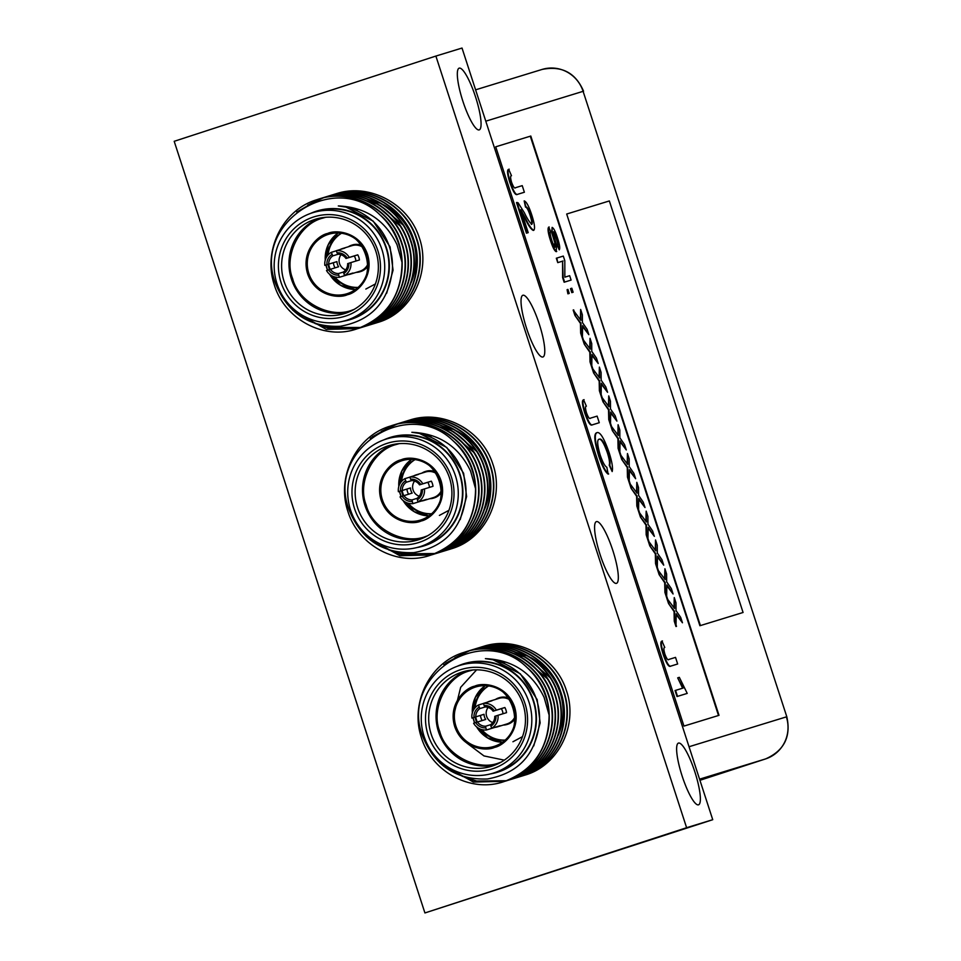 <?xml version="1.0" encoding="UTF-8"?>
<svg xmlns="http://www.w3.org/2000/svg" width="961" height="961" viewBox="0 0 961 961"><rect width="100%" height="100%" fill="white"/><g stroke="black" fill="none" stroke-linecap="round" stroke-linejoin="round"><path stroke-width="1.44" d="M558.281 735.285A60.315 59.017 -107.1 0 0 530.604 657.456M484.728 508.934A60.315 59.017 -107.1 0 0 457.052 431.105M411.188 282.582A60.315 59.017 -107.1 0 0 383.511 204.753M542.929 356.987A32.458 6.691 -108 0 1 526.52 328.145A32.458 6.691 -108 0 1 522.856 295.267A32.458 6.691 -108 0 1 522.88 295.267A32.458 6.691 -108 0 1 539.289 324.109A32.458 6.691 -108 0 1 542.953 356.987A32.458 6.691 -108 0 1 542.929 356.987M479.227 129.891A32.458 6.691 -108 0 1 462.818 101.037A32.458 6.691 -108 0 1 459.142 68.159A32.458 6.691 -108 0 1 459.166 68.159A32.458 6.691 -108 0 1 475.575 97.001A32.458 6.691 -108 0 1 479.251 129.879A32.458 6.691 -108 0 1 479.227 129.891M616.481 583.339A32.458 6.691 -108 0 1 600.072 554.497A32.458 6.691 -108 0 1 596.397 521.619A32.458 6.691 -108 0 1 596.421 521.607A32.458 6.691 -108 0 1 612.83 550.461A32.458 6.691 -108 0 1 616.506 583.339A32.458 6.691 -108 0 1 616.481 583.339M698.527 804.825A32.458 6.691 -108 0 1 682.118 775.971A32.458 6.691 -108 0 1 678.442 743.093A32.458 6.691 -108 0 1 678.466 743.093A32.458 6.691 -108 0 1 694.875 771.935A32.458 6.691 -108 0 1 698.551 804.813A32.458 6.691 -108 0 1 698.527 804.825M686.61 827.709L424.918 912.95L174.193 141.303L435.886 56.062L686.61 827.709L712.738 819.697L462.025 48.05L435.886 56.062M712.738 819.697L424.918 912.95M515.312 718.299A13.922 13.634 72.9 0 1 507.708 724.27L507.072 724.462A13.922 13.634 72.9 0 1 503.324 725.05M515.324 717.254A13.922 13.634 72.9 0 1 507.072 724.462M495.468 699.452A13.922 13.634 72.9 0 1 509.786 699.176M488.344 685.914A29.214 28.578 -107.1 0 0 474.434 708.569M475.034 717.122A29.214 28.578 -107.1 0 0 476.644 722.24M480.8 729.291A29.214 28.578 -107.1 0 0 505.005 740.258M488.596 685.95A29.214 28.578 -107.1 0 0 475.13 707.704M475.671 716.93A29.214 28.578 -107.1 0 0 477.281 722.035M481.857 729.627A29.214 28.578 -107.1 0 0 505.198 740.078M499.324 697.71A13.922 13.634 72.9 0 1 509.174 698.323M487.323 702.191A13.382 13.106 72.9 0 1 491.96 700.773L483.431 703.392A13.382 13.106 72.9 0 1 496.332 710.131L504.861 707.512A13.382 13.106 72.9 0 1 506.531 712.666L498.002 715.272A13.382 13.106 72.9 0 1 491.539 728.33L500.068 725.711A13.382 13.106 72.9 0 1 497.426 726.864L506.915 723.945A13.382 13.106 -107.1 0 0 515.312 715.921M497.426 726.864A13.382 13.106 72.9 0 1 495.035 727.345L486.506 729.964A13.382 13.106 72.9 0 1 473.605 723.225L485.701 719.453A9.67 9.466 -107.1 0 1 484.02 714.299L471.935 718.083A13.382 13.106 72.9 0 1 478.398 705.026L483.455 703.476M482.098 720.546A13.382 13.106 72.9 0 1 480.464 715.464M502.963 713.759A9.67 9.466 72.9 0 0 501.294 708.677L493.077 711.2A9.67 9.466 -107.1 0 0 484.921 706.936L484.116 705.494A11.22 10.979 72.9 0 1 494.266 710.804L496.332 710.131M498.002 715.272L494.747 716.341A9.67 9.466 72.9 0 1 490.663 724.594L491.539 728.33M510.519 700.293A13.382 13.106 -107.1 0 0 499.059 698.347L489.569 701.266M501.294 708.677L504.861 707.512M493.077 711.2L494.266 710.804M483.431 703.392L484.116 705.494M485.245 706.936L479.887 708.581L478.398 705.026M471.935 718.083L474.001 717.411A11.22 10.979 72.9 0 1 479.083 707.14M474.001 717.411L484.02 714.299M490.663 724.69L485.629 726.228A9.67 9.466 72.9 0 1 477.473 721.975M479.887 708.581A9.67 9.466 -107.1 0 0 475.803 716.822M488.128 707.416A9.67 9.466 -107.1 0 0 492.777 722.576M486.506 729.964L485.822 727.861A11.22 10.979 72.9 0 1 475.671 722.552M485.822 727.861L485.629 726.228M495.936 715.945A11.22 10.979 72.9 0 1 490.843 726.216M504.321 760.151L483.972 755.923L466.902 743.117M454.865 710.768L460.667 687.307L476.62 669.829M472.812 669.973L469.725 670.862C446.541 676.472 430.504 708.858 439.73 731.405C445.532 755.094 477.521 771.803 499.564 762.686L501.101 762.157M533.763 745.904L540.154 722.924L537.175 699.608L520.321 673.817L493.089 659.787L485.389 658.645A59.486 58.201 -107.1 0 1 536.622 699.788A59.486 58.201 -107.1 0 1 539.385 723.513C535.397 754.95 518.063 773.437 487.407 778.975C456.511 780.116 435.009 766.073 422.888 736.847C398.563 676.328 481.521 622.079 527.108 667.595C565.38 699.488 551.578 768.476 504.765 781.317L504.393 781.437C471.166 793.51 431.537 771.803 421.326 737.387C409.854 703.392 429.627 662.345 464.091 652.375L465.532 651.918M478.686 647.894L479.263 647.714C512.994 635.485 553.104 657.048 563.807 691.295C575.771 725.147 556.503 766.049 522.532 775.863L519.805 776.704M521.294 776.26L519.985 776.644M480.344 647.378L478.902 647.822C512.621 635.605 552.731 657.156 563.434 691.415C575.399 725.255 556.131 766.157 522.171 775.983L521.102 776.32M519.625 776.752L518.315 777.101M481.641 646.993L483.311 646.465M475.719 648.807L476.308 648.627C510.027 636.398 550.136 657.949 560.852 692.208C572.816 726.048 553.536 766.95 519.577 776.776L516.838 777.605M518.327 777.173L517.03 777.545M516.838 777.593L515.528 777.942M477.377 648.279L475.935 648.735C509.654 636.506 549.776 658.069 560.479 692.316C572.444 726.168 553.164 767.07 519.204 776.884L518.147 777.221M516.658 777.665L515.348 778.014M472.944 649.66L473.341 649.528C507.072 637.299 547.181 658.862 557.885 693.121C569.849 726.96 550.569 767.863 516.61 777.689L512.561 778.854M515.372 778.074L514.063 778.458M472.752 649.72L472.968 649.648C506.699 637.419 546.809 658.982 557.512 693.229C569.477 727.069 550.209 767.983 516.237 777.797L515.18 778.134M513.691 778.566L512.381 778.927M512.201 778.975L510.88 779.287M469.977 650.573L470.385 650.441C504.105 638.212 544.214 659.775 554.917 694.022C566.882 727.873 547.614 768.776 513.654 778.59L509.606 779.767M512.405 778.987L511.108 779.359M509.414 779.815L508.093 780.128M469.797 650.621L470.013 650.549C503.732 638.332 543.842 659.883 554.557 694.142C566.522 727.982 547.241 768.884 513.282 778.71L512.225 779.047M467.022 651.486L467.418 651.354C501.137 639.125 541.259 660.675 551.962 694.935C563.927 728.774 544.647 769.677 510.687 779.503L509.426 779.827M510.687 779.503L506.639 780.668M509.438 779.888L508.141 780.272M506.459 780.716L476.68 781.053L463.935 776.764M455.682 657.336L469.605 650.681M468.512 651.077L469.797 650.633M445.928 663.15L467.046 651.462C500.777 639.233 540.887 660.796 551.59 695.043C563.554 728.894 544.274 769.797 510.315 779.611L509.258 779.948M507.768 780.392L506.459 780.74M506.267 780.788L476.308 781.173L462.037 776.152M454.841 657.744L468.139 651.198M465.352 651.978L464.451 652.255C498.182 640.026 538.292 661.588 548.995 695.848C560.96 729.687 541.692 770.59 507.72 780.404L504.993 781.245L473.713 781.966L443.598 766.133M506.483 780.8L505.174 781.185M464.091 652.375C497.81 640.146 537.92 661.697 548.623 695.956C560.587 729.795 541.319 770.698 507.348 780.524L506.291 780.861M504.801 781.293L473.353 782.074L439.922 762.998M443.838 664.724L466.65 651.594M481.857 646.921C515.589 634.692 555.698 656.255 566.401 690.503C578.366 724.354 559.086 765.256 525.126 775.071M479.263 647.714L480.164 647.426M476.308 648.627L477.197 648.339M473.341 649.528L474.229 649.252M472.968 649.648L474.422 649.192M470.385 650.441L471.274 650.153M470.013 650.549L471.455 650.104M467.046 651.462L468.5 651.005M457.352 666.237A56.795 55.57 72.9 0 1 533.595 700.761A56.795 55.57 72.9 0 1 490.386 773.917M485.389 658.645C512.621 659.811 532.19 672.712 544.094 697.374L549.103 715.056C548.791 747.922 533.896 770.049 504.393 781.437M527.108 667.595A67.618 66.165 72.9 0 1 545.788 696.821A67.618 66.165 72.9 0 1 549.103 715.056M493.077 773.173L497.281 771.887A56.387 55.173 -107.1 0 0 498.17 771.599A56.387 55.173 -107.1 0 0 533.355 701.338A56.387 55.173 -107.1 0 0 464.211 664.063L460.007 665.348A56.387 55.173 72.9 0 1 529.151 702.623A56.387 55.173 72.9 0 1 493.966 772.896A56.387 55.173 72.9 0 1 493.077 773.173A56.387 55.173 72.9 0 1 423.933 735.898A56.387 55.173 72.9 0 1 459.118 665.637A56.387 55.173 72.9 0 1 460.007 665.348M492.633 768.776A52.062 50.945 -107.1 0 0 524.982 703.488A52.062 50.945 -107.1 0 0 460.451 669.745A52.062 50.945 -107.1 0 0 428.101 735.045A52.062 50.945 -107.1 0 0 492.633 768.776M492.32 766.037A49.359 48.302 -107.1 0 0 523.12 704.533A49.359 48.302 -107.1 0 0 462.601 671.907A49.359 48.302 -107.1 0 0 461.821 672.159A49.359 48.302 -107.1 0 0 431.021 733.663A49.359 48.302 -107.1 0 0 491.551 766.289A49.359 48.302 -107.1 0 0 492.32 766.037M528.094 656.207L516.73 652.507M550.052 677.649L527.241 658.105M525.126 657.12L513.775 653.42M547.097 678.562L524.286 659.006M501.161 662.165L505.318 662.237M441.76 491.96A13.922 13.634 72.9 0 1 434.168 497.918L433.531 498.122A13.922 13.634 72.9 0 1 429.771 498.699M441.784 490.903A13.922 13.634 72.9 0 1 433.531 498.122M421.927 473.1A13.922 13.634 72.9 0 1 425.134 471.551A13.922 13.634 72.9 0 1 425.363 471.491A13.922 13.634 72.9 0 1 436.234 472.824M414.792 459.574A29.214 28.578 -107.1 0 0 400.893 482.218M401.494 490.783A29.214 28.578 -107.1 0 0 403.091 495.888M407.248 502.951A29.214 28.578 -107.1 0 0 431.465 513.907M415.056 459.598A29.214 28.578 -107.1 0 0 401.59 481.353M402.13 490.578A29.214 28.578 -107.1 0 0 403.728 495.684M408.317 503.276A29.214 28.578 -107.1 0 0 431.657 513.739M425.783 471.358A13.922 13.634 72.9 0 1 435.633 471.971M413.771 475.851A13.382 13.106 72.9 0 1 418.419 474.422L409.891 477.04A13.382 13.106 72.9 0 1 422.78 483.779L431.321 481.173A13.382 13.106 72.9 0 1 432.991 486.314L424.45 488.933A13.382 13.106 72.9 0 1 417.987 501.978L426.516 499.36A13.382 13.106 72.9 0 1 423.873 500.513L433.375 497.606A13.382 13.106 -107.1 0 0 441.76 489.569M423.873 500.513A13.382 13.106 72.9 0 1 421.483 501.005L412.954 503.624A13.382 13.106 72.9 0 1 400.052 496.873L412.149 493.101A9.67 9.466 -107.1 0 1 410.479 487.948L398.383 491.732A13.382 13.106 72.9 0 1 404.857 478.674L409.915 477.124M408.557 494.206A13.382 13.106 72.9 0 1 406.923 489.113M429.423 487.407A9.67 9.466 72.9 0 0 427.753 482.326L419.525 484.849A9.67 9.466 -107.1 0 0 411.38 480.584L410.575 479.155A11.22 10.979 72.9 0 1 420.726 484.452L422.78 483.779M424.45 488.933L421.194 489.99A9.67 9.466 72.9 0 1 417.11 498.242L417.987 501.978M436.967 473.953A13.382 13.106 -107.1 0 0 425.519 472.007L416.029 474.914M427.753 482.326L431.321 481.173M419.525 484.849L420.726 484.452M409.891 477.04L410.575 479.155M411.692 480.584L406.347 482.23L404.857 478.674M398.383 491.732L400.449 491.059A11.22 10.979 72.9 0 1 405.542 480.788M400.449 491.059L410.479 487.948M417.122 498.339L412.077 499.888A9.67 9.466 72.9 0 1 403.932 495.624M406.347 482.23A9.67 9.466 -107.1 0 0 402.251 490.47M414.587 481.065A9.67 9.466 -107.1 0 0 419.236 496.224M412.954 503.624L412.269 501.51A11.22 10.979 72.9 0 1 402.118 496.2M412.269 501.51L412.077 499.888M422.396 489.605A11.22 10.979 72.9 0 1 417.302 499.864M399.271 443.622L396.184 444.511C372.988 450.132 356.963 482.506 366.189 505.054C371.979 528.742 403.98 545.452 426.023 536.346L427.549 535.818M460.223 519.565L466.614 496.573L463.622 473.268L446.781 447.466L419.549 433.435L411.849 432.294A59.486 58.201 -107.1 0 1 463.07 473.437A59.486 58.201 -107.1 0 1 465.845 497.161C461.845 528.598 444.523 547.085 413.855 552.623C382.971 553.764 361.456 539.722 349.348 510.495C325.01 449.976 407.981 395.728 453.568 441.255C491.828 473.136 478.037 542.124 431.213 554.965L430.84 555.086C397.614 567.158 357.997 545.452 347.786 511.048C336.314 477.052 356.087 435.994 390.538 426.023L391.992 425.567M405.326 421.495L405.722 421.362C439.441 409.134 479.563 430.696 490.266 464.956C502.231 498.795 482.951 539.698 448.991 549.524L446.264 550.353M447.742 549.908L446.445 550.293M405.134 421.555L405.35 421.483C439.081 409.254 479.191 430.804 489.894 465.064C501.858 498.903 482.578 539.806 448.619 549.632L447.562 549.968M446.072 550.401L444.763 550.761M408.101 420.642L409.758 420.113M402.359 422.408L402.755 422.275C436.486 410.047 476.596 431.609 487.299 465.857C499.264 499.708 479.995 540.611 446.024 550.425L441.988 551.602M444.787 550.821L443.477 551.194M402.178 422.456L402.395 422.384C436.114 410.155 476.224 431.717 486.927 465.977C498.891 499.816 479.623 540.719 445.664 550.545L444.595 550.881M443.117 551.314L441.808 551.662M397.938 423.825L399.8 423.176C433.519 410.96 473.629 432.51 484.344 466.77C496.308 500.609 477.028 541.511 443.069 551.338L439.021 552.503M441.82 551.722L440.522 552.107M400.869 422.84L399.428 423.296C433.147 411.068 473.268 432.63 483.972 466.878C495.936 500.729 476.656 541.632 442.697 551.446L441.64 551.782M440.15 552.215L438.841 552.575M438.648 552.623L437.327 552.935M396.437 424.221L396.833 424.089C430.564 411.861 470.674 433.423 481.377 467.671C493.341 501.522 474.061 542.424 440.102 552.239L436.054 553.416M438.865 552.635L437.555 553.019M437.183 553.128L434.552 553.776M435.693 553.524L406.095 553.8L401.842 552.683M387.199 428.798L396.292 424.438M396.473 424.366L399.031 423.429M394.971 424.726L396.461 424.209C430.192 411.981 470.301 433.531 481.005 467.791C492.969 501.63 473.701 542.533 439.73 552.359L438.672 552.695M434.18 553.896L405.722 553.908L400.689 552.563M386.682 429.002L396.112 424.474M396.292 424.402L397.566 423.933M393.469 425.134L393.878 425.002C427.597 412.774 467.707 434.336 478.41 468.584C490.374 502.435 471.106 543.337 437.147 553.152L433.099 554.329M435.898 553.548L434.6 553.92M434.228 554.041L403.139 554.713L390.394 550.413M382.13 430.984L394.791 424.798M372.375 436.799L393.505 425.11C427.225 412.882 467.334 434.444 478.049 468.704C490.014 502.543 470.734 543.445 436.774 553.272L435.717 553.596M432.726 554.437L402.767 554.821L388.496 549.8M381.301 431.393L394.599 424.846M394.779 424.774L396.064 424.342M391.8 425.627L390.911 425.903C424.63 413.686 464.752 435.237 475.455 469.497C487.419 503.336 468.139 544.238 434.18 554.065L431.453 554.893M432.93 554.449L431.633 554.833M431.441 554.881L400.172 555.614L370.045 539.782M390.538 426.023C424.269 413.795 464.379 435.357 475.082 469.605C487.047 503.456 467.767 544.358 433.807 554.173L432.75 554.509M431.261 554.941L399.8 555.734L366.381 536.646M370.285 438.384L393.097 425.242M408.317 420.57C442.036 408.341 482.158 429.903 492.861 464.151C504.825 498.002 485.545 538.905 451.586 548.719M405.722 421.362L406.611 421.086M405.35 421.483L406.803 421.026M402.755 422.275L403.656 421.987M402.395 422.384L403.836 421.939M399.8 423.176L400.689 422.9M396.833 424.089L397.722 423.813M396.461 424.209L397.914 423.753M393.505 425.11L394.947 424.654M383.811 439.886A56.795 55.57 72.9 0 1 460.043 474.41A56.795 55.57 72.9 0 1 416.834 547.578M411.849 432.294C439.081 433.459 458.649 446.372 470.542 471.022L475.551 488.705C475.251 521.571 460.343 543.698 430.84 555.086M453.568 441.255A67.618 66.165 72.9 0 1 472.247 470.482A67.618 66.165 72.9 0 1 475.551 488.705M419.525 546.821L423.741 545.536A56.387 55.173 -107.1 0 0 424.63 545.247A56.387 55.173 -107.1 0 0 459.814 474.986A56.387 55.173 -107.1 0 0 390.671 437.711L386.466 438.997A56.387 55.173 72.9 0 1 455.61 476.284A56.387 55.173 72.9 0 1 420.425 546.545A56.387 55.173 72.9 0 1 419.525 546.821A56.387 55.173 72.9 0 1 350.381 509.546A56.387 55.173 72.9 0 1 385.565 439.285A56.387 55.173 72.9 0 1 386.466 438.997M419.08 542.424A52.062 50.945 -107.1 0 0 451.43 477.136A52.062 50.945 -107.1 0 0 386.911 443.405A52.062 50.945 -107.1 0 0 354.561 508.693A52.062 50.945 -107.1 0 0 419.08 542.424M418.78 539.686A49.359 48.302 -107.1 0 0 449.58 478.194A49.359 48.302 -107.1 0 0 389.061 445.568A49.359 48.302 -107.1 0 0 388.28 445.808A49.359 48.302 -107.1 0 0 357.48 507.312A49.359 48.302 -107.1 0 0 417.999 539.938A49.359 48.302 -107.1 0 0 418.78 539.686M454.553 429.855L443.189 426.155M476.512 451.298L453.7 431.753M451.586 430.768L440.222 427.068M473.545 452.211L450.733 432.666M427.621 435.813L431.777 435.898M368.219 265.608A13.922 13.634 72.9 0 1 360.627 271.567L359.979 271.771A13.922 13.634 72.9 0 1 356.231 272.359M368.243 264.563A13.922 13.634 72.9 0 1 359.979 271.771M348.375 246.761A13.922 13.634 72.9 0 1 362.693 246.472M341.251 233.223A29.214 28.578 -107.1 0 0 327.353 255.866M327.941 264.431A29.214 28.578 -107.1 0 0 329.551 269.536M333.707 276.6A29.214 28.578 -107.1 0 0 357.912 287.555M341.503 233.259A29.214 28.578 -107.1 0 0 328.049 255.001M328.59 264.239A29.214 28.578 -107.1 0 0 330.188 269.332M334.764 276.924A29.214 28.578 -107.1 0 0 358.117 287.387M352.231 245.007A13.922 13.634 72.9 0 1 362.093 245.62M340.23 249.5A13.382 13.106 72.9 0 1 344.867 248.07L336.338 250.689A13.382 13.106 72.9 0 1 349.239 257.44L357.768 254.821A13.382 13.106 72.9 0 1 359.438 259.963L350.909 262.581A13.382 13.106 72.9 0 1 344.446 275.627L352.975 273.008A13.382 13.106 72.9 0 1 350.333 274.161L359.822 271.254A13.382 13.106 -107.1 0 0 368.219 263.218M350.333 274.161A13.382 13.106 72.9 0 1 347.942 274.654L339.413 277.273A13.382 13.106 72.9 0 1 326.512 270.521L338.608 266.75A9.67 9.466 -107.1 0 1 336.939 261.608L324.842 265.38A13.382 13.106 72.9 0 1 331.305 252.335L336.374 250.773M335.017 267.855A13.382 13.106 72.9 0 1 333.371 262.761M355.882 261.056A9.67 9.466 72.9 0 0 354.213 255.974L345.984 258.497A9.67 9.466 -107.1 0 0 337.828 254.233L337.023 252.803A11.22 10.979 72.9 0 1 347.173 258.113L349.239 257.44M350.909 262.581L347.654 263.65A9.67 9.466 72.9 0 1 343.57 271.891L344.446 275.627M363.426 247.602A13.382 13.106 -107.1 0 0 351.978 245.656L342.476 248.563M354.213 255.974L357.768 254.821M345.984 258.497L347.173 258.113M336.338 250.689L337.023 252.803M338.152 254.233L332.794 255.878L331.305 252.335M324.842 265.38L326.908 264.707A11.22 10.979 72.9 0 1 331.989 254.437M326.908 264.707L336.939 261.608M343.582 271.987L338.536 273.537A9.67 9.466 72.9 0 1 330.38 269.272M332.794 255.878A9.67 9.466 -107.1 0 0 328.71 264.131M341.035 254.725A9.67 9.466 -107.1 0 0 345.684 269.873M339.413 277.273L338.728 275.158A11.22 10.979 72.9 0 1 328.578 269.849M338.728 275.158L338.536 273.537M348.843 263.254A11.22 10.979 72.9 0 1 343.762 273.525M325.719 217.27L322.632 218.171C299.448 223.781 283.411 256.155 292.637 278.714C298.439 302.391 330.428 319.112 352.471 309.995L354.008 309.466M386.682 293.213L393.061 270.221L390.082 246.917L373.228 221.126L345.996 207.095L338.296 205.942A59.486 58.201 -107.1 0 1 389.529 247.085A59.486 58.201 -107.1 0 1 392.292 270.81C388.304 302.247 370.982 320.734 340.314 326.272C309.418 327.413 287.916 313.37 275.795 284.144C251.47 223.625 334.44 169.376 380.015 214.904C418.287 246.785 404.497 315.785 357.672 328.626L357.3 328.734C324.073 340.807 284.456 319.1 274.245 284.696C262.773 250.701 282.534 209.642 316.998 199.672L318.439 199.215M331.593 195.203L332.182 195.011C365.901 182.794 406.01 204.345 416.714 238.604C428.678 272.443 409.41 313.346 375.451 323.172L372.712 324.001M374.201 323.557L372.904 323.941M333.251 194.675L331.809 195.131C365.528 182.902 405.65 204.465 416.353 238.712C428.318 272.564 409.038 313.466 375.078 323.28L374.021 323.617M372.532 324.049L371.222 324.41M334.548 194.29L336.218 193.762M328.626 196.104L329.215 195.924C362.934 183.695 403.055 205.258 413.759 239.505C425.723 273.356 406.443 314.259 372.484 324.073L369.757 324.914M371.234 324.47L369.937 324.854M369.745 324.902L368.435 325.25M330.296 195.588L328.842 196.044C362.573 183.815 402.683 205.366 413.386 239.625C425.351 273.465 406.071 314.367 372.111 324.193L371.054 324.53M369.565 324.962L368.255 325.311M325.851 196.969L326.247 196.837C359.979 184.608 400.088 206.171 410.791 240.418C422.756 274.257 403.488 315.172 369.517 324.986L365.48 326.163M368.279 325.383L366.97 325.755M324.386 197.473L325.887 196.945C359.606 184.716 399.716 206.279 410.419 240.538C422.384 274.378 403.115 315.28 369.156 325.094L368.087 325.431M366.609 325.875L365.3 326.223M365.108 326.272L363.787 326.596M321.43 198.374L323.292 197.738C357.011 185.509 397.121 207.071 407.836 241.331C419.801 275.17 400.521 316.073 366.561 325.899L362.513 327.064M365.312 326.284L364.015 326.668M362.321 327.112L361 327.437M360.819 327.473L332.554 327.449L328.302 326.344M313.658 202.459L322.752 198.086M322.932 198.014L325.479 197.077M324.362 197.401L322.92 197.858C356.639 185.629 396.761 207.192 407.464 241.439C419.428 275.29 400.148 316.193 366.189 326.007L365.132 326.344M319.929 198.783L320.325 198.651C354.056 186.422 394.166 207.984 404.869 242.232C416.834 276.083 397.554 316.986 363.594 326.8L362.333 327.136M362.141 327.184L360.819 327.497M360.639 327.545L332.182 327.569L327.148 326.211M313.142 202.651L322.56 198.122M322.74 198.062L324.013 197.582M363.594 326.8L359.546 327.977M362.357 327.196L361.048 327.581M359.366 328.025L329.587 328.362L316.842 324.061M308.589 204.633L322.524 197.99M319.737 198.831L319.953 198.759C353.684 186.542 393.794 208.093 404.497 242.352C416.461 276.191 397.193 317.094 363.222 326.92L362.165 327.257M360.675 327.689L359.366 328.037M359.186 328.085L329.215 328.47L314.944 323.449M307.748 205.041L321.058 198.495M318.259 199.275L317.37 199.564C351.089 187.335 391.199 208.885 401.902 243.145C413.867 276.984 394.599 317.887 360.627 327.713L357.9 328.542M359.39 328.109L358.093 328.482M316.998 199.672C350.717 187.443 390.827 209.005 401.542 243.253C413.494 277.104 394.226 318.007 360.267 327.821L359.198 328.157M357.72 328.602L326.26 329.383L292.829 310.307M296.745 212.033L319.557 198.891M334.764 194.218C368.495 181.989 408.605 203.552 419.308 237.811C431.273 271.651 412.005 312.553 378.033 322.379M332.182 195.011L333.071 194.735M329.215 195.924L330.103 195.648M326.247 196.837L327.148 196.549M325.887 196.945L327.329 196.488M323.292 197.738L324.181 197.461M319.953 198.759L321.406 198.314M310.271 213.546A56.795 55.57 72.9 0 1 386.502 248.058A56.795 55.57 72.9 0 1 343.293 321.226M338.296 205.942C365.54 207.108 385.097 220.021 397.001 244.671L402.01 262.353C401.71 295.231 386.802 317.346 357.3 328.734M380.015 214.904A67.618 66.165 72.9 0 1 398.695 244.13A67.618 66.165 72.9 0 1 402.01 262.353M345.984 320.469L350.188 319.184A56.387 55.173 -107.1 0 0 351.089 318.908A56.387 55.173 -107.1 0 0 386.274 248.635A56.387 55.173 -107.1 0 0 317.13 211.36L312.914 212.657A56.387 55.173 72.9 0 1 382.058 249.932A56.387 55.173 72.9 0 1 346.873 320.193A56.387 55.173 72.9 0 1 345.984 320.469A56.387 55.173 72.9 0 1 276.84 283.195A56.387 55.173 72.9 0 1 312.025 212.934A56.387 55.173 72.9 0 1 312.914 212.657M345.54 316.073A52.062 50.945 -107.1 0 0 377.889 250.785A52.062 50.945 -107.1 0 0 313.358 217.054A52.062 50.945 -107.1 0 0 281.008 282.342A52.062 50.945 -107.1 0 0 345.54 316.073M345.239 313.346A49.359 48.302 -107.1 0 0 376.027 251.842A49.359 48.302 -107.1 0 0 315.508 219.216A49.359 48.302 -107.1 0 0 314.727 219.456A49.359 48.302 -107.1 0 0 283.939 280.96A49.359 48.302 -107.1 0 0 344.458 313.586A49.359 48.302 -107.1 0 0 345.239 313.346M381 203.516L369.637 199.804M402.971 224.958L380.16 205.402M378.045 204.417L366.682 200.717M400.004 225.859L377.192 206.315M354.08 209.462L358.225 209.546M495.732 146.805L683.956 726.084L719.008 715.332L530.796 136.042L495.732 146.805L530.796 136.042M718.504 715.477L530.292 136.21M674.262 597.574L675.979 602.871L676.027 610.631L680.7 617.406L682.454 622.776L676.22 613.767L675.991 626.524L674.274 621.226L674.057 611.52L668.508 603.496L666.766 598.126L674.502 608.421L674.262 597.574L673.973 607.664M682.454 622.776L676.244 614.692M664.904 568.768L666.622 574.065L666.658 581.825L671.343 588.6L673.084 593.97L666.862 584.961L666.634 597.718L664.916 592.408L664.7 582.714L659.15 574.678L657.408 569.308L665.144 579.615L664.904 568.768L664.616 578.858M673.084 593.97L666.886 585.874M655.534 539.95L657.264 545.259L657.3 553.007L661.985 559.782L663.727 565.164L657.504 556.143L657.276 568.912L655.546 563.602L655.342 553.908L649.792 545.872L648.05 540.502L655.774 550.809L655.534 539.95L655.258 550.052M663.727 565.164L657.516 557.068M646.176 511.144L647.906 516.441L647.942 524.201L652.627 530.977L654.369 536.358L648.146 527.337L647.918 540.106L646.188 534.796L645.972 525.102L640.434 517.066L638.681 511.696L646.417 521.991L646.176 511.144L645.888 521.234M654.369 536.358L648.158 528.262M636.819 482.338L638.536 487.635L638.584 495.395L643.257 502.171L645.011 507.54L638.777 498.531L638.548 511.288L636.831 505.991L636.614 496.284L631.065 488.26L629.323 482.878L637.059 493.185L636.819 482.338L636.53 492.428M645.011 507.54L638.801 499.456M627.461 453.532L629.179 458.829L629.215 466.59L633.9 473.353L635.641 478.734L629.419 469.725L629.191 482.482L627.473 477.173L627.257 467.478L621.707 459.442L619.965 454.072L627.701 464.379L627.461 453.532L627.173 463.622M635.641 478.734L629.443 470.638M618.091 424.714L619.821 430.023L619.857 437.772L624.542 444.547L626.284 449.928L620.061 440.907L619.833 453.676L618.103 448.367L617.899 438.672L612.349 430.636L610.607 425.267L618.331 435.573L618.091 424.714L617.815 434.816M626.284 449.928L620.085 441.832M608.733 395.908L610.463 401.205L610.499 408.966L615.184 415.741L616.926 421.122L610.703 412.101L610.475 424.87L608.745 419.561L608.529 409.866L602.991 401.83L601.238 396.461L608.974 406.755L608.733 395.908L608.445 405.998M616.926 421.122L610.715 413.026M599.376 367.102L601.093 372.4L601.142 380.16L605.814 386.935L607.568 392.304L601.334 383.295L601.118 396.052L599.388 390.755L599.171 381.049L593.622 373.012L591.88 367.643L599.616 377.949L599.376 367.102L599.087 377.192M607.568 392.304L601.358 384.22M590.018 338.296L591.736 343.594L591.772 351.354L596.457 358.117L598.21 363.498L591.976 354.489L591.748 367.246L590.03 361.937L589.814 352.243L584.264 344.206L582.522 338.837L590.258 349.143L590.018 338.296L589.73 348.387M598.21 363.498L592 355.402M580.648 309.478L582.378 314.788L582.414 322.536L587.099 329.311L588.841 334.692L582.618 325.671L582.39 338.44L580.66 333.131L580.456 323.437L574.906 315.4L573.164 310.031L580.888 320.337L580.648 309.478L580.372 319.581M588.841 334.692L582.642 326.596M567.903 293.838L567.098 289.669L567.927 289.417L569.236 293.417L567.903 293.838L567.098 289.669M571.795 292.637L570.498 288.636L571.831 288.216L573.128 292.228L571.795 292.637L571.002 288.48M557.752 262.629L556.323 258.221L563.302 256.082L564.816 260.731L564.84 277.164L569.669 275.687L571.098 280.083L564.131 282.234L562.617 277.585L562.581 261.152L557.752 262.629L556.827 258.065M559.266 249.836L557.836 245.427C558.425 244.538 558.053 242.088 556.719 238.076L553.608 231.769L553.404 233.067L556.527 245.608L556.215 251.662C554.593 251.001 552.731 247.421 550.617 240.911C548.07 233.151 547.434 228.55 548.683 227.132L550.617 231.361C549.8 232.31 550.197 235.289 551.794 240.322C553.08 244.346 554.233 246.605 555.242 247.109L555.038 243.517L551.722 232.586L552.119 227.385C553.656 228.033 555.422 231.469 557.416 237.679C559.602 244.298 560.215 248.346 559.266 249.836L557.332 245.596C557.921 244.707 557.548 242.256 556.227 238.244L553.104 231.937M554.737 247.277L554.533 243.674M678.19 677.685L679.331 677.337L687.223 693.398L677.012 696.533L675.054 690.539L683.127 688.052L677.685 677.853L682.622 688.22M663.138 654.285C660.519 645.84 660.135 641.443 661.973 641.095L664.772 647.486C663.583 647.342 663.619 649.54 664.856 654.045C666.646 658.778 667.979 660.579 668.844 659.438L675.523 657.384L677.661 663.991L670.574 666.177C668.784 667.366 666.309 663.402 663.138 654.285L663.643 654.117C661.024 645.684 660.639 641.287 662.477 640.927M612.169 471.551L609.73 465.04C610.475 463.022 609.863 458.89 607.905 452.667C604.337 442.637 601.49 438.144 599.364 439.177C596.913 439.297 597.165 444.535 600.132 454.865C602.619 462.133 604.841 466.253 606.835 467.25L608.157 474.109C605.262 472.163 602.115 466.121 598.715 455.995C594.306 441.531 593.634 433.783 596.709 432.738L597.213 432.582C600.301 431.969 604.265 438.66 609.13 452.643C612.085 461.905 613.094 468.211 612.169 471.551L609.226 465.208C609.971 463.178 609.358 459.058 607.4 452.835C603.832 442.805 600.985 438.312 598.859 439.345M584.744 413.002C582.126 404.569 581.741 400.172 583.579 399.812L586.378 406.203C585.189 406.071 585.213 408.257 586.462 412.774C588.252 417.506 589.586 419.296 590.45 418.155L597.117 416.113L599.268 422.708L592.18 424.894C590.39 426.083 587.904 422.119 584.744 413.002L585.249 412.846C582.63 404.401 582.246 400.004 584.084 399.644M533.799 230.268C531.649 229.355 528.91 225.427 525.595 218.507L520.766 209.738L528.202 232.646L526.46 233.187L516.513 202.579L518.087 202.783L524.358 212.729C527.265 218.808 529.751 222.652 531.829 224.273C532.646 223.324 532.238 220.321 530.628 215.252L530.124 215.42C528.298 209.93 526.76 207.144 525.499 207.083L524.177 200.885C526.364 201.522 528.898 206.243 531.793 215.048C534.556 223.697 535.217 228.766 533.799 230.268L533.295 230.436C531.145 229.511 528.406 225.595 525.09 218.664L521.427 211.78M531.325 224.442C532.142 223.493 531.745 220.489 530.124 215.42M509.859 182.53C507.24 174.097 506.855 169.701 508.693 169.34L511.492 175.731C510.303 175.599 510.327 177.785 511.576 182.302C513.366 187.035 514.7 188.824 515.564 187.683L522.231 185.641L524.382 192.236L517.294 194.422C515.504 195.612 513.03 191.647 509.859 182.53L510.363 182.362C507.744 173.929 507.36 169.532 509.198 169.172M524.382 192.236L517.799 194.254C516.009 195.443 513.522 191.479 510.363 182.362M530.628 215.252C528.802 209.762 527.265 206.987 526.003 206.915L525.499 207.083M526.003 206.915L524.177 200.885M528.202 232.646L526.46 233.187M526.964 233.03L517.018 202.423M599.268 422.708L592.685 424.726C590.895 425.927 588.408 421.963 585.249 412.846M608.661 473.953C605.766 471.995 602.619 465.953 599.22 455.826L598.715 455.995M599.22 455.826C594.811 441.375 594.138 433.615 597.213 432.582M677.661 663.991L671.078 666.009C669.288 667.198 666.814 663.234 663.643 654.117M687.223 693.398L677.012 696.533M677.517 696.377L675.559 690.37M556.719 251.494C555.098 250.833 553.224 247.253 551.109 240.755L550.617 240.911M551.109 240.755C548.575 232.982 547.938 228.394 549.187 226.964M555.038 243.517L551.722 232.586M552.215 232.418L552.119 227.385M571.098 280.083L564.636 282.066L563.122 277.417L562.581 261.152M563.086 260.984L558.257 262.461M573.128 292.228L572.3 292.48M569.236 293.417L568.407 293.67M582.895 338.272L581.165 332.962L580.961 323.268L574.906 315.4M575.411 315.232L573.669 309.862M592.252 367.078L590.534 361.78L590.318 352.074L584.264 344.206M584.769 344.05L583.027 338.68M601.61 395.896L599.892 390.586L599.676 380.892L593.622 373.012M594.126 372.856L592.384 367.486M610.98 424.702L609.25 419.392L609.034 409.698L602.991 401.83M603.484 401.662L601.742 396.292M620.338 453.508L618.608 448.198L618.403 438.504L612.349 430.636M612.854 430.468L611.1 425.098M629.695 482.326L627.977 477.016L627.761 467.31L621.707 459.442M622.211 459.286L620.47 453.916M639.053 511.132L637.335 505.822L637.119 496.128L631.065 488.26M631.569 488.092L629.827 482.722M648.423 539.938L646.693 534.628L646.477 524.934L640.434 517.066M640.927 516.898L639.185 511.528M657.78 568.744L656.051 563.434L655.846 553.74L649.792 545.872M650.297 545.704L648.543 540.334M667.138 597.562L665.42 592.252L665.204 582.546L659.15 574.678M659.654 574.522L657.913 569.152M676.496 626.368L674.778 621.058L674.562 611.364L668.508 603.496M669.012 603.328L667.27 597.958M743.069 612.481L700.413 625.575L566.69 214.027L609.346 200.945L743.069 612.481L700.413 625.575M699.908 625.731L566.69 214.027M466.325 670.934A49.359 48.302 -107.1 0 0 438.264 731.009A49.359 48.302 -107.1 0 0 495.179 765.004M522.496 736.643L512.934 741.76M494.591 747.382C503.744 745.76 521.547 729.807 514.591 707.02C506.819 684.496 483.059 682.082 474.698 686.166C465.544 687.788 447.754 703.74 454.697 726.528C462.469 749.051 486.23 751.466 494.591 747.382M475.251 687.127A31.1 30.428 72.9 0 1 475.743 686.971A31.1 30.428 72.9 0 1 513.883 707.536A31.1 30.428 72.9 0 1 494.471 746.289A31.1 30.428 72.9 0 1 493.978 746.445A31.1 30.428 72.9 0 1 455.838 725.891A31.1 30.428 72.9 0 1 475.251 687.127M472.368 712.786L475.311 697.41L485.137 685.673A31.1 30.428 -107.1 0 0 472.344 712.846M473.04 717.735A31.1 30.428 -107.1 0 0 474.662 722.876L473.064 717.735M476.668 726.924A31.1 30.428 -107.1 0 0 502.495 742.252L487.768 738.036L476.716 726.972M392.785 444.583A49.359 48.302 -107.1 0 0 364.712 504.657A49.359 48.302 -107.1 0 0 421.639 538.665M448.955 510.291L439.393 515.408M421.05 521.03C430.204 519.408 447.994 503.468 441.039 480.668C433.279 458.157 409.518 455.73 401.157 459.814C391.992 461.436 374.201 477.389 381.157 500.176C388.929 522.7 412.689 525.114 421.05 521.03M401.698 460.787A31.1 30.428 72.9 0 1 402.191 460.631A31.1 30.428 72.9 0 1 440.33 481.185A31.1 30.428 72.9 0 1 420.93 519.937A31.1 30.428 72.9 0 1 420.438 520.093A31.1 30.428 72.9 0 1 382.298 499.54A31.1 30.428 72.9 0 1 401.698 460.787M398.827 486.434L401.77 471.058L411.596 459.322A31.1 30.428 -107.1 0 0 398.803 486.494M399.5 491.383A31.1 30.428 -107.1 0 0 401.109 496.525M403.127 500.585A31.1 30.428 -107.1 0 0 428.942 515.901L414.227 511.696L403.176 500.621M319.232 218.231A49.359 48.302 -107.1 0 0 291.171 278.306A49.359 48.302 -107.1 0 0 348.086 312.313M375.403 283.939L365.841 289.057M347.498 294.691C356.663 293.069 374.454 277.116 367.498 254.329C359.726 231.805 335.966 229.391 327.605 233.475C318.451 235.097 300.661 251.049 307.616 273.837C315.376 296.348 339.137 298.775 347.498 294.691M328.157 234.436A31.1 30.428 72.9 0 1 328.65 234.28A31.1 30.428 72.9 0 1 366.79 254.833A31.1 30.428 72.9 0 1 347.377 293.598A31.1 30.428 72.9 0 1 346.885 293.754A31.1 30.428 72.9 0 1 308.745 273.188A31.1 30.428 72.9 0 1 328.157 234.436M325.274 260.083L328.23 244.719L338.056 232.982A31.1 30.428 -107.1 0 0 325.262 260.143M325.959 265.044A31.1 30.428 -107.1 0 0 327.569 270.185L325.983 265.032M329.575 274.233A31.1 30.428 -107.1 0 0 355.402 289.561L340.687 285.345L329.623 274.269M699.572 779.167L765.521 758.938L699.944 780.296L765.533 758.938A21.635 4.457 -108 0 1 765.533 758.938A21.635 4.457 -108 0 1 765.521 758.938A33.539 32.818 -107.1 0 0 786.362 716.882L689.037 746.733M485.785 121.182L583.099 91.331L786.807 716.75C791.215 736.679 784.128 750.733 765.533 758.938M786.807 716.75L583.099 91.331A33.539 32.818 -107.1 0 0 542.064 69.444L475.587 89.829M499.54 697.638L498.903 697.83M475.743 686.971C512.069 673.265 532.046 736.655 494.471 746.289L493.978 746.445M425.999 471.286L425.363 471.491M402.191 460.631C438.528 446.913 458.493 510.315 420.93 519.937L420.438 520.093M399.524 491.383L401.133 496.525M352.459 244.935L351.81 245.139M328.65 234.28C364.976 220.562 384.953 283.963 347.377 293.598L346.885 293.754M542.064 69.444C561.741 65.456 575.567 72.724 583.555 91.211"/></g></svg>

